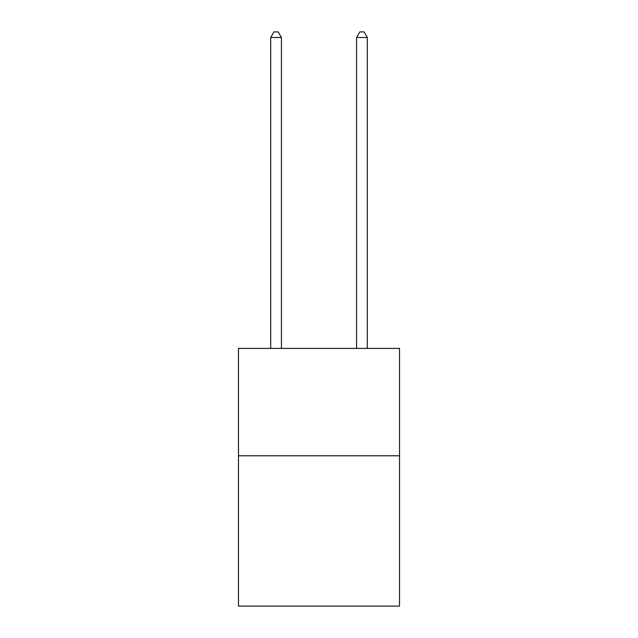 <?xml version="1.0" encoding="UTF-8"?>
<svg xmlns="http://www.w3.org/2000/svg" width="638" height="638" viewBox="0 0 638 638"><rect width="100%" height="100%" fill="white"/><g stroke="black" fill="none" stroke-linecap="round" stroke-linejoin="round"><path stroke-width="0.96" d="M399.524 455.787L399.524 606.1L238.476 606.1L238.476 348.42L399.524 348.42L399.524 455.787L238.476 455.787M281.422 348.42L281.422 37.483L270.687 37.483L270.687 348.42M270.687 37.483L273.909 31.9L278.2 31.9L281.422 37.483M367.313 348.42L367.313 37.483L356.578 37.483L356.578 348.42M356.578 37.483L359.8 31.9L364.091 31.9L367.313 37.483"/></g></svg>
